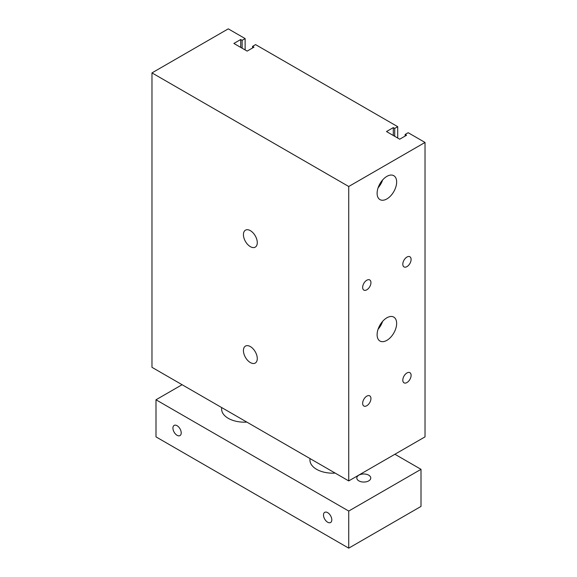 <?xml version="1.0" encoding="UTF-8"?>
<svg xmlns="http://www.w3.org/2000/svg" width="577" height="577" viewBox="0 0 577 577"><rect width="100%" height="100%" fill="white"/><g stroke="black" fill="none" stroke-linecap="round" stroke-linejoin="round"><path stroke-width="0.87" d="M425.025 142.447L425.025 436.868L348.732 480.922L151.975 367.325L151.975 72.897L228.268 28.85L245.131 38.587L242.124 40.325L240.717 39.517L233.887 43.455L247.144 51.108L253.967 47.163L252.56 46.355L255.575 44.617L397.719 126.68L394.711 128.419L393.305 127.611L386.475 131.549L399.724 139.201L406.554 135.256L405.148 134.448L408.163 132.71L425.025 142.447L348.732 186.494L151.975 72.897M377.113 193.295A13.812 7.977 -60 0 1 383.142 179.389A13.812 7.977 -60 0 1 393.781 175.689A13.812 7.977 -60 0 1 393.781 191.643A13.812 7.977 -60 0 1 379.969 199.613A13.812 7.977 -60 0 1 377.113 193.295M382.616 179.966A13.812 7.977 -60 0 1 378.086 187.806M377.113 334.71A13.812 7.977 -60 0 1 383.142 320.805A13.812 7.977 -60 0 1 393.781 317.105A13.812 7.977 -60 0 1 393.781 333.059A13.812 7.977 -60 0 1 379.969 341.036A13.812 7.977 -60 0 1 377.113 334.71M382.616 321.382A13.812 7.977 -60 0 1 378.086 329.222M362.652 403.33A5.871 3.39 -60 0 1 365.212 397.43A5.871 3.39 -60 0 1 369.734 395.858A5.871 3.39 -60 0 1 369.734 402.631A5.871 3.39 -60 0 1 363.863 406.02A5.871 3.39 -60 0 1 362.652 403.33M402.804 264.237A5.871 3.39 -60 0 1 405.364 258.33A5.871 3.39 -60 0 1 409.886 256.758A5.871 3.39 -60 0 1 409.886 263.53A5.871 3.39 -60 0 1 404.023 266.92A5.871 3.39 -60 0 1 402.804 264.237M402.804 380.149A5.871 3.39 -60 0 1 405.364 374.242A5.871 3.39 -60 0 1 409.886 372.67A5.871 3.39 -60 0 1 409.886 379.45A5.871 3.39 -60 0 1 404.023 382.839A5.871 3.39 -60 0 1 402.804 380.149M362.652 287.418A5.871 3.39 -60 0 1 365.212 281.511A5.871 3.39 -60 0 1 369.734 279.939A5.871 3.39 -60 0 1 369.734 286.719A5.871 3.39 -60 0 1 363.863 290.101A5.871 3.39 -60 0 1 362.652 287.418M250.353 362.572A9.795 5.655 60 0 1 243.956 353.939A9.795 5.655 60 0 1 245.456 346.092A9.795 5.655 60 0 1 255.25 351.746A9.795 5.655 60 0 1 255.25 363.056A9.795 5.655 60 0 1 250.353 362.572M250.353 246.653A9.795 5.655 60 0 1 243.956 238.02A9.795 5.655 60 0 1 245.456 230.173A9.795 5.655 60 0 1 255.25 235.827A9.795 5.655 60 0 1 255.25 247.136A9.795 5.655 60 0 1 250.353 246.653M348.732 480.922L348.732 186.494M245.131 49.947L245.131 38.587M242.124 48.208L242.124 40.325M240.717 47.393L240.717 39.517M252.56 47.978L252.56 46.355M397.719 138.04L397.719 126.68M394.711 136.302L394.711 128.419M393.305 135.494L393.305 127.611M405.148 136.071L405.148 134.448M327.649 512.643A5.871 3.39 60 0 1 331.486 517.814A5.871 3.39 60 0 1 330.585 522.517A5.871 3.39 60 0 1 324.714 519.127A5.871 3.39 60 0 1 324.714 512.347A5.871 3.39 60 0 1 327.649 512.643M177.074 425.703A5.871 3.39 60 0 1 180.904 430.875A5.871 3.39 60 0 1 180.01 435.577A5.871 3.39 60 0 1 174.139 432.195A5.871 3.39 60 0 1 174.139 425.415A5.871 3.39 60 0 1 177.074 425.703M335.172 473.09A22.712 13.112 180 0 1 316.607 469.325A22.712 13.112 180 0 1 309.957 460.057L309.957 458.535M246.833 422.09A22.712 13.112 180 0 1 228.268 418.325A22.712 13.112 180 0 1 221.618 409.05L221.618 407.528M358.851 480.872A6.982 4.032 180 0 1 356.81 478.023A6.982 4.032 180 0 1 363.791 473.991A6.982 4.032 180 0 1 370.773 478.023A6.982 4.032 180 0 1 366.46 481.745A6.982 4.032 180 0 1 358.851 480.872M182.094 384.708L155.992 399.782L348.732 511.056L421.008 469.325L394.906 454.258M421.008 469.325L421.008 506.418L348.732 548.15L155.992 436.876L155.992 399.782M348.732 511.056L348.732 548.15"/></g></svg>
